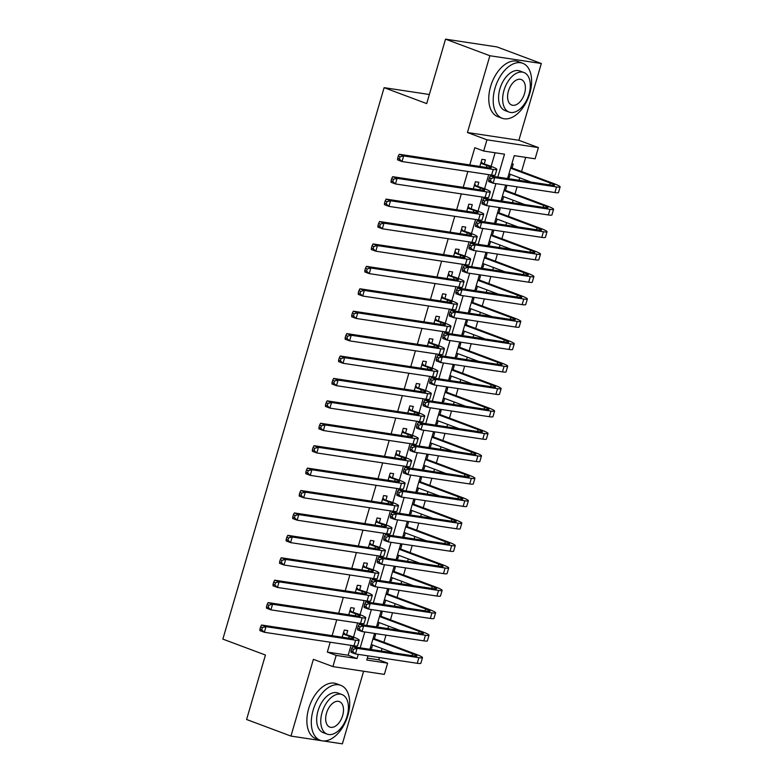 <?xml version="1.0" encoding="UTF-8"?>
<svg xmlns="http://www.w3.org/2000/svg" width="783" height="783" viewBox="0 0 783 783"><rect width="100%" height="100%" fill="white"/><g stroke="black" fill="none" stroke-linecap="round" stroke-linejoin="round"><path stroke-width="1.17" d="M367.325 658.121L378.757 659.844L387.624 663.172L384.345 674.378L332.912 666.607L336.181 655.4L357.038 658.552L358.262 654.373M322.919 740.914L342.386 743.85L363.615 671.246M332.912 666.607L313.396 659.306L290.943 736.079L246.596 719.489L265.437 655.038L222.861 639.114L384.12 87.667L426.696 103.601L445.537 39.15L496.98 46.921L541.327 63.511L489.884 55.74L467.441 132.523L486.948 139.824L538.391 147.586L535.112 158.802L514.255 155.651L507.56 178.553M467.441 132.523L518.875 140.284L541.327 63.511M518.875 140.284L538.391 147.586M378.757 659.844L379.422 657.573M381.341 651.025L382.055 648.569M383.895 642.266L385.98 635.16M387.888 628.602L388.613 626.146M390.453 619.842L392.528 612.737M394.446 606.189L395.17 603.732M397.01 597.429L399.085 590.323M401.004 583.775L401.718 581.319M403.568 575.016L405.643 567.91M407.561 561.352L408.276 558.896M410.116 552.592L412.201 545.487M414.109 538.939L414.833 536.482M416.673 530.179L418.748 523.073M420.667 516.526L421.381 514.069M423.231 507.766L425.306 500.66M427.224 494.102L427.939 491.646M429.789 485.343L431.864 478.237M433.782 471.689L434.496 469.232M436.337 462.929L438.421 455.823M440.33 449.276L441.054 446.819M442.894 440.516L444.969 433.41M446.887 426.852L447.602 424.406M449.452 418.093L451.527 410.997M453.445 404.439L454.16 401.982M456 395.679L458.084 388.574M459.993 382.026L460.717 379.569M462.557 373.266L464.632 366.16M466.551 359.603L467.275 357.156M469.115 350.853L471.19 343.747M473.108 337.189L473.823 334.733M475.673 328.429L477.747 321.324M479.666 314.776L480.38 312.319M482.22 306.016L484.305 298.91M486.214 292.362L486.938 289.906M488.778 283.603L490.853 276.497M492.771 269.939L493.496 267.483M495.336 261.179L497.411 254.074M499.329 247.526L500.043 245.069M501.893 238.766L503.968 231.66M505.887 225.113L506.601 222.656M508.441 216.353L510.526 209.247M512.434 202.689L513.159 200.233M514.999 193.93L517.074 186.824M518.992 180.276L519.706 177.819M521.556 171.516L525.687 157.373M290.943 736.079L321.715 740.728M445.537 39.15L489.884 55.74M346.605 634.514L347.75 630.589L344.275 630.061L342.191 637.196M353.162 612.1L354.308 608.176L350.833 607.647L348.748 614.772M359.72 589.677L360.865 585.753L357.391 585.234L355.306 592.359M366.268 567.264L367.423 563.339L363.938 562.82L361.854 569.946M372.825 544.851L373.971 540.926L370.496 540.397L368.411 547.523M379.383 522.427L380.528 518.512L377.054 517.984L374.969 525.109M385.941 500.014L387.086 496.089L383.611 495.57L381.527 502.696M392.489 477.601L393.634 473.676L390.159 473.147L388.074 480.273M399.046 455.177L400.191 451.262L396.717 450.734L394.632 457.859M405.604 432.764L406.749 428.839L403.274 428.321L401.19 435.446M412.152 410.351L413.307 406.426L409.832 405.897L407.747 413.033M418.709 387.937L419.854 384.013L416.38 383.484L414.295 390.609M425.267 365.514L426.412 361.589L422.937 361.071L420.853 368.196M431.825 343.101L432.97 339.176L429.495 338.647L427.41 345.783M438.372 320.687L439.527 316.763L436.043 316.234L433.968 323.359M444.93 298.264L446.075 294.339L442.601 293.821L440.516 300.946M451.488 275.851L452.633 271.926L449.158 271.407L447.073 278.533M458.045 253.438L459.19 249.513L455.716 248.984L453.631 256.11M464.593 231.014L465.748 227.099L462.264 226.571L460.179 233.696M471.151 208.601L472.296 204.676L468.821 204.157L466.737 211.283M477.708 186.188L478.853 182.263L475.379 181.734L473.294 188.86M508.01 177.017L509.283 177.496L510.222 174.266M512.062 167.963L513.217 164.048L511.867 163.843M501.453 199.44L502.725 199.91L503.665 196.69M505.515 190.386L506.66 186.462L505.309 186.256M494.905 221.853L496.168 222.323L497.117 219.103M498.957 212.8L500.102 208.875L498.751 208.669M488.347 244.267L489.62 244.746L490.559 241.516M492.399 235.213L493.554 231.298L492.204 231.093M481.79 266.68L483.062 267.16L484.002 263.94M485.851 257.636L486.997 253.712L485.646 253.506M475.232 289.103L476.504 289.573L477.454 286.353M479.294 280.05L480.439 276.125L479.088 275.919M468.684 311.517L469.947 311.996L470.896 308.766M472.736 302.463L473.881 298.538L472.531 298.343M462.127 333.93L463.399 334.41L464.339 331.189M466.179 324.886L467.334 320.961L465.983 320.756M455.569 356.353L456.841 356.823L457.781 353.603M459.631 347.3L460.776 343.375L459.425 343.169M449.011 378.766L450.284 379.246L451.233 376.016M453.073 369.713L454.218 365.788L452.868 365.592M442.464 401.18L443.736 401.659L444.675 398.439M446.516 392.136L447.661 388.211L446.31 388.006M435.906 423.603L437.178 424.073L438.118 420.853M439.958 414.55L441.113 410.625L439.762 410.419M429.348 446.016L430.621 446.496L431.56 443.266M433.41 436.963L434.555 433.038L433.205 432.833M422.791 468.43L424.063 468.909L425.012 465.679M426.852 459.376L427.998 455.461L426.647 455.256M416.243 490.853L417.515 491.323L418.455 488.103M420.295 481.799L421.44 477.875L420.089 477.669M409.685 513.266L410.958 513.736L411.897 510.516M413.737 504.213L414.892 500.288L413.541 500.083M403.128 535.68L404.4 536.159L405.34 532.929M407.189 526.626L408.334 522.711L406.984 522.506M396.58 558.093L397.842 558.573L398.792 555.353M400.632 549.049L401.777 545.125L400.426 544.919M390.022 580.516L391.294 580.986L392.234 577.766M394.074 571.463L395.229 567.538L393.878 567.332M383.464 602.93L384.737 603.409L385.676 600.179M387.526 593.876L388.671 589.951L387.321 589.756M376.907 625.343L378.179 625.823L379.129 622.602M380.969 616.299L382.114 612.375L380.763 612.169M507.932 177.291L509.283 177.496M501.374 199.704L502.725 199.91M494.817 222.127L496.168 222.323M488.269 244.541L489.62 244.746M481.711 266.954L483.062 267.16M475.154 289.377L476.504 289.573M468.596 311.791L469.947 311.996M462.048 334.204L463.399 334.41M455.491 356.617L456.841 356.823M448.933 379.041L450.284 379.246M442.385 401.454L443.736 401.659M435.828 423.867L437.178 424.073M429.27 446.29L430.621 446.496M422.712 468.704L424.063 468.909M416.164 491.117L417.515 491.323M409.607 513.54L410.958 513.736M403.049 535.954L404.4 536.159M396.492 558.367L397.842 558.573M389.944 580.79L391.294 580.986M383.386 603.204L384.737 603.409M376.829 625.617L378.179 625.823M374.205 634.582L375.556 634.788L374.411 638.713M370.271 648.03L371.622 648.236L372.571 645.016M497.831 177.085L504.526 154.182L483.669 151.031L474.801 147.713L469.771 164.929M467.852 171.477L463.213 187.343M461.295 193.89L456.655 209.756M454.747 216.314L450.108 232.179M448.189 238.727L443.55 254.592M441.632 261.14L436.992 277.006M435.074 283.563L430.435 299.419M428.526 305.977L423.887 321.842M421.968 328.39L417.329 344.256M415.411 350.804L410.772 366.669M408.853 373.227L404.224 389.092M402.305 395.64L397.666 411.506M395.748 418.053L391.109 433.919M389.19 440.477L384.551 456.342M382.642 462.89L378.003 478.756M376.085 485.303L371.445 501.169M369.527 507.727L364.888 523.592M362.969 530.14L358.33 546.005M356.422 552.553L351.782 568.419M349.864 574.976L345.225 590.832M343.306 597.39L338.667 613.255M336.749 619.803L332.109 635.669M330.201 642.226L327.314 652.082L348.171 655.234L351.048 645.368M353.476 637.088L357.606 622.955M360.033 614.675L364.164 600.541M366.581 592.251L370.721 578.118M373.139 569.838L377.269 555.705M379.696 547.425L383.827 533.292M386.254 525.001L390.384 510.868M392.802 502.588L396.942 488.455M399.359 480.175L403.49 466.042M405.917 457.752L410.047 443.618M412.475 435.338L416.605 421.205M419.022 412.925L423.153 398.792M425.58 390.502L429.71 376.378M432.138 368.088L436.268 353.955M438.686 345.675L442.826 331.542M445.243 323.262L449.373 309.128M451.801 300.838L455.931 286.705M458.358 278.425L462.489 264.292M464.906 256.012L469.046 241.878M471.464 233.588L475.594 219.455M478.022 211.175L482.152 197.042M484.579 188.762L488.709 174.629M491.127 166.339L495.101 152.754M484.266 163.764L485.411 159.849L481.936 159.321L479.852 166.446M429.348 94.498L384.12 87.667M327.314 652.082L336.181 655.4M483.669 151.031L486.948 139.824M367.99 655.851L366.767 660.02L387.624 663.172M505.642 185.101L501.012 200.967M499.094 207.515L494.455 223.38M492.536 229.938L487.897 245.803M485.979 252.351L481.339 268.217M479.431 274.764L474.792 290.63M472.873 297.188L468.234 313.053M466.316 319.601L461.676 335.467M459.758 342.014L455.119 357.88M453.21 364.438L448.571 380.293M446.653 386.851L442.013 402.716M440.095 409.264L435.456 425.13M433.537 431.678L428.898 447.543M426.989 454.101L422.35 469.966M420.432 476.514L415.793 492.38M413.874 498.928L409.235 514.793M407.317 521.351L402.687 537.216M400.769 543.764L396.129 559.63M394.211 566.178L389.572 582.043M387.654 588.601L383.014 604.466M381.106 611.014L376.466 626.88M374.548 633.427L369.909 649.293M360.17 647.825L364.809 631.959M366.728 625.411L371.367 609.546M373.285 602.988L377.925 587.133M379.843 580.575L384.482 564.709M386.391 558.162L391.03 542.296M392.949 535.738L397.588 519.883M399.506 513.325L404.145 497.459M406.064 490.912L410.703 475.046M412.612 468.498L417.251 452.633M419.169 446.075L423.809 430.21M425.727 423.662L430.366 407.796M432.285 401.248L436.924 385.383M438.832 378.825L443.472 362.96M445.39 356.412L450.029 340.546M451.948 333.998L456.587 318.133M458.495 311.575L463.135 295.71M465.053 289.162L469.692 273.296M471.611 266.749L476.25 250.883M478.168 244.325L482.808 228.47M484.716 221.912L489.355 206.046M491.274 199.499L495.913 183.633M348.171 655.234L357.038 658.552M370.359 647.766L371.622 648.236M480.782 163.246L486.909 165.536A11.735 1.174 -163.7 0 1 491.215 167.777A11.735 1.174 -163.7 0 1 488.827 167.807L399.222 154.271L403.656 155.934L493.261 169.461A17.608 1.762 16.3 0 0 496.853 169.422A17.608 1.762 16.3 0 0 490.383 166.055L480.899 162.864M481.212 161.787L482.475 163.099M400.025 156.845L398.253 156.179L397.598 158.42L399.369 159.086L400.025 156.845L403.656 155.934L402.012 161.533L491.616 175.069A17.608 1.762 16.3 0 0 495.208 175.03L496.853 169.422M399.369 159.086L402.012 161.533L397.578 159.879L397.598 158.42M398.253 156.179L399.222 154.271M510.594 168.188L550.195 183.007A11.735 1.174 -163.7 0 1 554.501 185.248A11.735 1.174 -163.7 0 1 552.113 185.277L490.315 175.94L494.748 177.604L556.547 186.941A17.608 1.762 16.3 0 0 560.139 186.902A17.608 1.762 16.3 0 0 553.669 183.535L510.8 167.493M508.95 173.797L531.197 182.116M491.117 178.514L489.346 177.849L488.69 180.09L490.461 180.756L491.117 178.514L494.748 177.604L493.104 183.212L554.902 192.54A17.608 1.762 16.3 0 0 558.494 192.501L560.139 186.902M490.461 180.756L493.104 183.212L488.67 181.548L488.69 180.09M489.346 177.849L490.315 175.94M529.788 93.383A29.343 17.334 110.5 0 0 522.692 63.276A29.343 17.334 110.5 0 0 495.032 88.136A29.343 17.334 110.5 0 0 502.128 118.243A29.343 17.334 110.5 0 0 529.788 93.383M522.692 63.276L518.258 61.622A29.343 17.334 110.5 0 0 490.598 86.473A29.343 17.334 110.5 0 0 497.694 116.579L502.128 118.243M509.087 112.077L505.006 110.55A21.121 12.479 -69.5 0 1 499.897 88.87A21.121 12.479 -69.5 0 1 519.814 70.979L523.896 72.506A21.121 12.479 110.5 0 0 503.978 90.397A21.121 12.479 110.5 0 0 509.087 112.077A21.121 12.479 110.5 0 0 529.005 94.175A21.121 12.479 110.5 0 0 523.896 72.506M508.421 91.073A13.614 8.045 110.5 0 0 511.72 105.039A13.614 8.045 110.5 0 0 524.551 93.51A13.614 8.045 110.5 0 0 521.263 79.533A13.614 8.045 110.5 0 0 508.421 91.073M347.887 715.437A29.343 17.334 110.5 0 0 340.791 685.34A29.343 17.334 110.5 0 0 313.131 710.191A29.343 17.334 110.5 0 0 320.227 740.297A29.343 17.334 110.5 0 0 347.887 715.437M340.791 685.34L336.357 683.676A29.343 17.334 110.5 0 0 308.698 708.537A29.343 17.334 110.5 0 0 315.794 738.633L320.227 740.297M327.186 734.131L323.105 732.604A21.121 12.479 -69.5 0 1 317.996 710.925A21.121 12.479 -69.5 0 1 337.913 693.033L341.995 694.56A21.121 12.479 110.5 0 0 322.077 712.452A21.121 12.479 110.5 0 0 327.186 734.131A21.121 12.479 110.5 0 0 347.104 716.23A21.121 12.479 110.5 0 0 341.995 694.56M326.521 713.127A13.614 8.045 110.5 0 0 329.819 727.094A13.614 8.045 110.5 0 0 342.651 715.564A13.614 8.045 110.5 0 0 339.362 701.588A13.614 8.045 110.5 0 0 326.521 713.127M474.234 185.659L480.351 187.949A11.735 1.174 -163.7 0 1 484.667 190.191A11.735 1.174 -163.7 0 1 482.269 190.22L392.665 176.684L397.098 178.348L486.703 191.874A17.608 1.762 16.3 0 0 490.295 191.845A17.608 1.762 16.3 0 0 483.825 188.478L474.341 185.277M474.655 184.201L475.917 185.512M393.467 179.258L391.696 178.593L391.04 180.834L392.812 181.499L393.467 179.258L397.098 178.348L395.464 183.956L485.069 197.482A17.608 1.762 16.3 0 0 488.661 197.443L490.295 191.845M392.812 181.499L395.464 183.956L391.03 182.292L391.04 180.834M391.696 178.593L392.665 176.684M467.676 208.072L473.793 210.363A11.735 1.174 -163.7 0 1 478.11 212.614A11.735 1.174 -163.7 0 1 475.712 212.633L386.107 199.107L390.541 200.761L480.145 214.297A17.608 1.762 16.3 0 0 483.737 214.258A17.608 1.762 16.3 0 0 477.268 210.891L467.784 207.691M468.107 206.614L469.369 207.935M386.919 201.671L385.138 201.006L384.482 203.257L386.264 203.913L386.919 201.671L390.541 200.761L388.906 206.369L478.511 219.896A17.608 1.762 16.3 0 0 482.103 219.866L483.737 214.258M386.264 203.913L388.906 206.369L384.473 204.706L384.482 203.257M385.138 201.006L386.107 199.107M461.118 230.496L467.245 232.786A11.735 1.174 -163.7 0 1 471.552 235.027A11.735 1.174 -163.7 0 1 469.164 235.057L379.549 221.52L383.993 223.184L473.598 236.711A17.608 1.762 16.3 0 0 477.19 236.672A17.608 1.762 16.3 0 0 470.72 233.305L461.236 230.114M461.549 229.037L462.812 230.349M380.362 224.095L378.59 223.429L377.935 225.67L379.706 226.336L380.362 224.095L383.993 223.184L382.349 228.783L471.953 242.319A17.608 1.762 16.3 0 0 475.545 242.28L477.19 236.672M379.706 226.336L382.349 228.783L377.915 227.129L377.935 225.67M378.59 223.429L379.549 221.52M454.561 252.909L460.688 255.199A11.735 1.174 -163.7 0 1 464.994 257.441A11.735 1.174 -163.7 0 1 462.606 257.47L373.002 243.934L377.435 245.598L467.04 259.124A17.608 1.762 16.3 0 0 470.632 259.095A17.608 1.762 16.3 0 0 464.162 255.728L454.678 252.527M454.992 251.451L456.254 252.762M373.804 246.508L372.033 245.842L371.377 248.084L373.148 248.749L373.804 246.508L377.435 245.598L375.791 251.196L465.396 264.732A17.608 1.762 16.3 0 0 468.988 264.693L470.632 259.095M373.148 248.749L375.791 251.196L371.357 249.542L371.377 248.084M372.033 245.842L373.002 243.934M504.037 190.612L543.637 205.42A11.735 1.174 -163.7 0 1 547.953 207.671A11.735 1.174 -163.7 0 1 545.555 207.691L483.757 198.363L488.191 200.017L549.989 209.355A17.608 1.762 16.3 0 0 553.581 209.315A17.608 1.762 16.3 0 0 547.111 205.949L504.242 189.907M502.402 196.21L524.649 204.539M484.56 200.928L482.788 200.272L482.132 202.513L483.904 203.169L484.56 200.928L488.191 200.017L486.556 205.626L548.354 214.953A17.608 1.762 16.3 0 0 551.946 214.924L553.581 209.315M483.904 203.169L486.556 205.626L482.113 203.962L482.132 202.513M482.788 200.272L483.757 198.363M497.479 213.025L537.079 227.843A11.735 1.174 -163.7 0 1 541.396 230.085A11.735 1.174 -163.7 0 1 538.998 230.114L477.199 220.777L481.633 222.441L543.431 231.768A17.608 1.762 16.3 0 0 547.023 231.729A17.608 1.762 16.3 0 0 540.554 228.362L497.685 212.32M495.845 218.623L518.092 226.953M478.002 223.351L476.23 222.685L475.575 224.927L477.346 225.592L478.002 223.351L481.633 222.441L479.999 228.039L541.797 237.376A17.608 1.762 16.3 0 0 545.389 237.337L547.023 231.729M477.346 225.592L479.999 228.039L475.565 226.385L475.575 224.927M476.23 222.685L477.199 220.777M490.931 235.438L530.522 250.257A11.735 1.174 -163.7 0 1 534.838 252.498A11.735 1.174 -163.7 0 1 532.44 252.527L470.642 243.19L475.085 244.854L536.884 254.181A17.608 1.762 16.3 0 0 540.476 254.152A17.608 1.762 16.3 0 0 534.006 250.785L491.127 234.743M489.287 241.047L511.534 249.366M471.454 245.764L469.673 245.099L469.017 247.34L470.798 248.005L471.454 245.764L475.085 244.854L473.441 250.462L535.239 259.79A17.608 1.762 16.3 0 0 538.831 259.75L540.476 254.152M470.798 248.005L473.441 250.462L469.007 248.798L469.017 247.34M469.673 245.099L470.642 243.19M484.374 257.852L523.974 272.67A11.735 1.174 -163.7 0 1 528.28 274.921A11.735 1.174 -163.7 0 1 525.892 274.941L464.094 265.613L468.528 267.267L530.326 276.605A17.608 1.762 16.3 0 0 533.918 276.565A17.608 1.762 16.3 0 0 527.448 273.198L484.579 257.157M482.729 263.46L504.986 271.789M464.896 268.178L463.125 267.512L462.469 269.763L464.241 270.419L464.896 268.178L468.528 267.267L466.883 272.875L528.682 282.203A17.608 1.762 16.3 0 0 532.274 282.174L533.918 276.565M464.241 270.419L466.883 272.875L462.45 271.212L462.469 269.763M463.125 267.512L464.094 265.613M448.013 275.322L454.13 277.613A11.735 1.174 -163.7 0 1 458.446 279.864A11.735 1.174 -163.7 0 1 456.049 279.883L366.444 266.357L370.878 268.011L460.482 281.547A17.608 1.762 16.3 0 0 464.074 281.508A17.608 1.762 16.3 0 0 457.605 278.141L448.121 274.941M448.434 273.864L449.696 275.185M367.247 268.921L365.475 268.256L364.819 270.497L366.591 271.163L367.247 268.921L370.878 268.011L369.243 273.619L458.848 287.146A17.608 1.762 16.3 0 0 462.44 287.107L464.074 281.508M366.591 271.163L369.243 273.619L364.809 271.955L364.819 270.497M365.475 268.256L366.444 266.357M477.816 280.275L517.416 295.093A11.735 1.174 -163.7 0 1 521.732 297.334A11.735 1.174 -163.7 0 1 519.335 297.364L457.536 288.027L461.97 289.69L523.768 299.018A17.608 1.762 16.3 0 0 527.36 298.979A17.608 1.762 16.3 0 0 520.891 295.612L478.022 279.57M476.181 285.873L498.428 294.202M458.339 290.601L456.567 289.935L455.912 292.176L457.683 292.842L458.339 290.601L461.97 289.69L460.335 295.289L522.134 304.626A17.608 1.762 16.3 0 0 525.726 304.587L527.36 298.979M457.683 292.842L460.335 295.289L455.902 293.635L455.912 292.176M456.567 289.935L457.536 288.027M441.455 297.746L447.573 300.036A11.735 1.174 -163.7 0 1 451.889 302.277A11.735 1.174 -163.7 0 1 449.491 302.297L359.886 288.77L364.32 290.434L453.925 303.961A17.608 1.762 16.3 0 0 457.517 303.921A17.608 1.762 16.3 0 0 451.047 300.555L441.563 297.364M441.886 296.287L443.149 297.599M360.699 291.345L358.917 290.679L358.262 292.92L360.043 293.586L360.699 291.345L364.32 290.434L362.686 296.033L452.29 309.569A17.608 1.762 16.3 0 0 455.882 309.53L457.517 303.921M360.043 293.586L362.686 296.033L358.252 294.379L358.262 292.92M358.917 290.679L359.886 288.77M471.258 302.688L510.859 317.506A11.735 1.174 -163.7 0 1 515.175 319.748A11.735 1.174 -163.7 0 1 512.777 319.777L450.979 310.44L455.412 312.104L517.211 321.431A17.608 1.762 16.3 0 0 520.803 321.402A17.608 1.762 16.3 0 0 514.333 318.035L471.464 301.993M469.624 308.296L491.871 316.616M451.791 313.014L450.01 312.348L449.354 314.59L451.135 315.255L451.791 313.014L455.412 312.104L453.778 317.702L515.576 327.04A17.608 1.762 16.3 0 0 519.168 327L520.803 321.402M451.135 315.255L453.778 317.702L449.344 316.048L449.354 314.59M450.01 312.348L450.979 310.44M434.898 320.159L441.025 322.449A11.735 1.174 -163.7 0 1 445.331 324.691A11.735 1.174 -163.7 0 1 442.943 324.72L353.339 311.184L357.772 312.848L447.377 326.374A17.608 1.762 16.3 0 0 450.969 326.335A17.608 1.762 16.3 0 0 444.499 322.978L435.015 319.777M435.328 318.701L436.591 320.012M354.141 313.758L352.37 313.092L351.714 315.334L353.485 315.999L354.141 313.758L357.772 312.848L356.128 318.446L445.733 331.982A17.608 1.762 16.3 0 0 449.325 331.943L450.969 326.335M353.485 315.999L356.128 318.446L351.694 316.792L351.714 315.334M352.37 313.092L353.339 311.184M464.711 325.102L504.311 339.92A11.735 1.174 -163.7 0 1 508.617 342.171A11.735 1.174 -163.7 0 1 506.229 342.191L444.421 332.863L448.865 334.517L510.663 343.854A17.608 1.762 16.3 0 0 514.255 343.815A17.608 1.762 16.3 0 0 507.785 340.448L464.906 324.407M463.066 330.71L485.313 339.039M445.233 335.427L443.462 334.762L442.806 337.003L444.578 337.669L445.233 335.427L448.865 334.517L447.22 340.125L509.019 349.453A17.608 1.762 16.3 0 0 512.611 349.414L514.255 343.815M444.578 337.669L447.22 340.125L442.786 338.462L442.806 337.003M443.462 334.762L444.421 332.863M428.35 342.572L434.467 344.863A11.735 1.174 -163.7 0 1 438.783 347.114A11.735 1.174 -163.7 0 1 436.385 347.133L346.781 333.607L351.215 335.261L440.819 348.797A17.608 1.762 16.3 0 0 444.411 348.758A17.608 1.762 16.3 0 0 437.942 345.391L428.458 342.191M428.771 341.114L430.033 342.435M347.583 336.171L345.812 335.506L345.156 337.747L346.928 338.413L347.583 336.171L351.215 335.261L349.58 340.869L439.185 354.396A17.608 1.762 16.3 0 0 442.777 354.356L444.411 348.758M346.928 338.413L349.58 340.869L345.137 339.205L345.156 337.747M345.812 335.506L346.781 333.607M458.153 347.525L497.753 362.343A11.735 1.174 -163.7 0 1 502.06 364.584A11.735 1.174 -163.7 0 1 499.671 364.604L437.873 355.276L442.307 356.94L504.105 366.268A17.608 1.762 16.3 0 0 507.697 366.229A17.608 1.762 16.3 0 0 501.228 362.862L458.358 346.82M456.509 353.123L478.765 361.452M438.676 357.851L436.904 357.185L436.248 359.426L438.02 360.092L438.676 357.851L442.307 356.94L440.663 362.539L502.471 371.876A17.608 1.762 16.3 0 0 506.063 371.837L507.697 366.229M438.02 360.092L440.663 362.539L436.229 360.885L436.248 359.426M436.904 357.185L437.873 355.276M421.792 364.995L427.909 367.286A11.735 1.174 -163.7 0 1 432.226 369.527A11.735 1.174 -163.7 0 1 429.828 369.547L340.223 356.02L344.657 357.674L434.262 371.211A17.608 1.762 16.3 0 0 437.854 371.171A17.608 1.762 16.3 0 0 431.384 367.804L421.9 364.614M422.213 363.537L423.486 364.849M341.026 358.585L339.254 357.929L338.599 360.17L340.37 360.836L341.026 358.585L344.657 357.674L343.023 363.283L432.627 376.819A17.608 1.762 16.3 0 0 436.219 376.78L437.854 371.171M340.37 360.836L343.023 363.283L338.589 361.619L338.599 360.17M339.254 357.929L340.223 356.02M451.595 369.938L491.195 384.756A11.735 1.174 -163.7 0 1 495.512 386.998A11.735 1.174 -163.7 0 1 493.114 387.027L431.316 377.69L435.749 379.354L497.548 388.681A17.608 1.762 16.3 0 0 501.14 388.642A17.608 1.762 16.3 0 0 494.67 385.285L451.801 369.243M449.961 375.546L472.208 383.866M432.118 380.264L430.347 379.598L429.691 381.84L431.462 382.505L432.118 380.264L435.749 379.354L434.115 384.952L495.913 394.289A17.608 1.762 16.3 0 0 499.505 394.25L501.14 388.642M431.462 382.505L434.115 384.952L429.681 383.298L429.691 381.84M430.347 379.598L431.316 377.69M415.235 387.409L421.352 389.699A11.735 1.174 -163.7 0 1 425.668 391.94A11.735 1.174 -163.7 0 1 423.27 391.97L333.666 378.434L338.099 380.098L427.714 393.624A17.608 1.762 16.3 0 0 431.306 393.585A17.608 1.762 16.3 0 0 424.836 390.218L415.342 387.027M415.665 385.95L416.928 387.262M334.478 381.008L332.697 380.342L332.041 382.584L333.822 383.249L334.478 381.008L338.099 380.098L336.465 385.696L426.069 399.232A17.608 1.762 16.3 0 0 429.661 399.193L431.306 393.585M333.822 383.249L336.465 385.696L332.031 384.042L332.041 382.584M332.697 380.342L333.666 378.434M445.038 392.352L484.638 407.17A11.735 1.174 -163.7 0 1 488.954 409.421A11.735 1.174 -163.7 0 1 486.556 409.44L424.758 400.113L429.192 401.767L490.99 411.104A17.608 1.762 16.3 0 0 494.582 411.065A17.608 1.762 16.3 0 0 488.112 407.698L445.243 391.657M443.403 397.96L465.65 406.279M425.57 402.677L423.789 402.012L423.133 404.253L424.915 404.919L425.57 402.677L429.192 401.767L427.557 407.375L489.355 416.703A17.608 1.762 16.3 0 0 492.947 416.664L494.582 411.065M424.915 404.919L427.557 407.375L423.123 405.711L423.133 404.253M423.789 402.012L424.758 400.113M408.677 409.822L414.804 412.112A11.735 1.174 -163.7 0 1 419.111 414.354A11.735 1.174 -163.7 0 1 416.722 414.383L327.118 400.857L331.552 402.511L421.156 416.047A17.608 1.762 16.3 0 0 424.748 416.008A17.608 1.762 16.3 0 0 418.279 412.641L408.795 409.44M409.108 408.364L410.37 409.685M327.92 403.421L326.149 402.756L325.493 404.997L327.265 405.663L327.92 403.421L331.552 402.511L329.907 408.119L419.512 421.646A17.608 1.762 16.3 0 0 423.104 421.606L424.748 416.008M327.265 405.663L329.907 408.119L325.474 406.455L325.493 404.997M326.149 402.756L327.118 400.857M438.49 414.775L478.09 429.593A11.735 1.174 -163.7 0 1 482.397 431.834A11.735 1.174 -163.7 0 1 480.008 431.854L418.21 422.526L422.644 424.18L484.442 433.518A17.608 1.762 16.3 0 0 488.034 433.479A17.608 1.762 16.3 0 0 481.565 430.112L438.695 414.07M436.845 420.373L459.092 428.702M419.013 425.091L417.241 424.435L416.585 426.676L418.357 427.332L419.013 425.091L422.644 424.18L421 429.789L482.798 439.116A17.608 1.762 16.3 0 0 486.39 439.087L488.034 433.479M418.357 427.332L421 429.789L416.566 428.125L416.585 426.676M417.241 424.435L418.21 422.526M402.129 432.236L408.246 434.526A11.735 1.174 -163.7 0 1 412.563 436.777A11.735 1.174 -163.7 0 1 410.165 436.797L320.56 423.27L324.994 424.924L414.599 438.46A17.608 1.762 16.3 0 0 418.191 438.421A17.608 1.762 16.3 0 0 411.721 435.054L402.237 431.864M402.55 430.787L403.813 432.099M321.363 425.835L319.591 425.179L318.935 427.42L320.707 428.076L321.363 425.835L324.994 424.924L323.359 430.533L412.964 444.059A17.608 1.762 16.3 0 0 416.556 444.03L418.191 438.421M320.707 428.076L323.359 430.533L318.916 428.869L318.935 427.42M319.591 425.179L320.56 423.27M431.932 437.188L471.532 452.006A11.735 1.174 -163.7 0 1 475.849 454.248A11.735 1.174 -163.7 0 1 473.451 454.277L411.652 444.94L416.086 446.604L477.884 455.931A17.608 1.762 16.3 0 0 481.476 455.892A17.608 1.762 16.3 0 0 475.007 452.525L432.138 436.493M430.298 442.796L452.545 451.116M412.455 447.514L410.684 446.848L410.028 449.09L411.799 449.755L412.455 447.514L416.086 446.604L414.452 452.202L476.25 461.539A17.608 1.762 16.3 0 0 479.842 461.5L481.476 455.892M411.799 449.755L414.452 452.202L410.008 450.548L410.028 449.09M410.684 446.848L411.652 444.94M425.375 459.601L464.975 474.42A11.735 1.174 -163.7 0 1 469.291 476.661A11.735 1.174 -163.7 0 1 466.893 476.69L405.095 467.363L409.529 469.017L471.327 478.354A17.608 1.762 16.3 0 0 474.919 478.315A17.608 1.762 16.3 0 0 468.449 474.948L425.58 458.907M423.74 465.21L445.987 473.529M405.897 469.927L404.126 469.262L403.47 471.503L405.242 472.169L405.897 469.927L409.529 469.017L407.894 474.625L469.692 483.953A17.608 1.762 16.3 0 0 473.284 483.914L474.919 478.315M405.242 472.169L407.894 474.625L403.46 472.961L403.47 471.503M404.126 469.262L405.095 467.363M418.817 482.025L458.417 496.833A11.735 1.174 -163.7 0 1 462.733 499.084A11.735 1.174 -163.7 0 1 460.335 499.104L398.537 489.776L402.971 491.43L464.779 500.768A17.608 1.762 16.3 0 0 468.371 500.729A17.608 1.762 16.3 0 0 461.901 497.362L419.022 481.32M417.182 487.623L439.429 495.952M399.35 492.341L397.568 491.685L396.912 493.926L398.694 494.582L399.35 492.341L402.971 491.43L401.336 497.039L463.135 506.366A17.608 1.762 16.3 0 0 466.727 506.337L468.371 500.729M398.694 494.582L401.336 497.039L396.903 495.375L396.912 493.926M397.568 491.685L398.537 489.776M395.572 454.659L401.689 456.949A11.735 1.174 -163.7 0 1 406.005 459.19A11.735 1.174 -163.7 0 1 403.607 459.22L314.003 445.684L318.436 447.347L408.041 460.874A17.608 1.762 16.3 0 0 411.633 460.835A17.608 1.762 16.3 0 0 405.163 457.468L395.679 454.277M395.992 453.2L397.265 454.512M314.805 448.258L313.034 447.592L312.378 449.834L314.149 450.499L314.805 448.258L318.436 447.347L316.802 452.946L406.406 466.482A17.608 1.762 16.3 0 0 409.998 466.443L411.633 460.835M314.149 450.499L316.802 452.946L312.368 451.292L312.378 449.834M313.034 447.592L314.003 445.684M389.014 477.072L395.131 479.362A11.735 1.174 -163.7 0 1 399.447 481.604A11.735 1.174 -163.7 0 1 397.05 481.633L307.445 468.097L311.888 469.761L401.493 483.287A17.608 1.762 16.3 0 0 405.085 483.258A17.608 1.762 16.3 0 0 398.616 479.891L389.131 476.69M389.445 475.614L390.707 476.935M308.257 470.671L306.476 470.006L305.82 472.247L307.602 472.912L308.257 470.671L311.888 469.761L310.244 475.369L399.849 488.895A17.608 1.762 16.3 0 0 403.441 488.856L405.085 483.258M307.602 472.912L310.244 475.369L305.81 473.705L305.82 472.247M306.476 470.006L307.445 468.097M382.456 499.485L388.583 501.776A11.735 1.174 -163.7 0 1 392.89 504.027A11.735 1.174 -163.7 0 1 390.502 504.046L300.897 490.52L305.331 492.174L394.935 505.71A17.608 1.762 16.3 0 0 398.527 505.671A17.608 1.762 16.3 0 0 392.058 502.304L382.574 499.104M382.887 498.027L384.15 499.348M301.7 493.084L299.928 492.429L299.272 494.67L301.044 495.326L301.7 493.084L305.331 492.174L303.687 497.782L393.291 511.309A17.608 1.762 16.3 0 0 396.883 511.279L398.527 505.671M301.044 495.326L303.687 497.782L299.253 496.119L299.272 494.67M299.928 492.429L300.897 490.52M412.269 504.438L451.869 519.256A11.735 1.174 -163.7 0 1 456.176 521.498A11.735 1.174 -163.7 0 1 453.788 521.527L391.989 512.19L396.423 513.854L458.221 523.181A17.608 1.762 16.3 0 0 461.813 523.142A17.608 1.762 16.3 0 0 455.344 519.775L412.475 503.733M410.625 510.036L432.872 518.366M392.792 514.764L391.02 514.098L390.365 516.34L392.136 517.005L392.792 514.764L396.423 513.854L394.779 519.452L456.577 528.789A17.608 1.762 16.3 0 0 460.169 528.75L461.813 523.142M392.136 517.005L394.779 519.452L390.345 517.798L390.365 516.34M391.02 514.098L391.989 512.19M375.909 521.909L382.026 524.199A11.735 1.174 -163.7 0 1 386.342 526.44A11.735 1.174 -163.7 0 1 383.944 526.47L294.339 512.934L298.773 514.597L388.378 528.124A17.608 1.762 16.3 0 0 391.97 528.085A17.608 1.762 16.3 0 0 385.5 524.718L376.016 521.527M376.329 520.45L377.592 521.762M295.142 515.508L293.371 514.842L292.715 517.083L294.486 517.749L295.142 515.508L298.773 514.597L297.139 520.196L386.743 533.732A17.608 1.762 16.3 0 0 390.335 533.693L391.97 528.085M294.486 517.749L297.139 520.196L292.705 518.542L292.715 517.083M293.371 514.842L294.339 512.934M405.711 526.851L445.312 541.67A11.735 1.174 -163.7 0 1 449.628 543.911A11.735 1.174 -163.7 0 1 447.23 543.94L385.432 534.603L389.865 536.267L451.664 545.594A17.608 1.762 16.3 0 0 455.256 545.565A17.608 1.762 16.3 0 0 448.786 542.198L405.917 526.156M404.077 532.46L426.324 540.779M386.234 537.177L384.463 536.512L383.807 538.753L385.579 539.418L386.234 537.177L389.865 536.267L388.231 541.875L450.029 551.203A17.608 1.762 16.3 0 0 453.621 551.163L455.256 545.565M385.579 539.418L388.231 541.875L383.787 540.211L383.807 538.753M384.463 536.512L385.432 534.603M369.351 544.322L375.468 546.612A11.735 1.174 -163.7 0 1 379.784 548.854A11.735 1.174 -163.7 0 1 377.386 548.883L287.782 535.347L292.216 537.011L381.82 550.537A17.608 1.762 16.3 0 0 385.412 550.508A17.608 1.762 16.3 0 0 378.943 547.141L369.459 543.94M369.782 542.864L371.044 544.175M288.594 537.921L286.813 537.255L286.157 539.497L287.938 540.162L288.594 537.921L292.216 537.011L290.581 542.619L380.186 556.145A17.608 1.762 16.3 0 0 383.778 556.106L385.412 550.508M287.938 540.162L290.581 542.619L286.147 540.955L286.157 539.497M286.813 537.255L287.782 535.347M399.154 549.275L438.754 564.083A11.735 1.174 -163.7 0 1 443.07 566.334A11.735 1.174 -163.7 0 1 440.672 566.354L378.874 557.026L383.308 558.68L445.106 568.018A17.608 1.762 16.3 0 0 448.698 567.978A17.608 1.762 16.3 0 0 442.229 564.612L399.359 548.57M397.519 554.873L419.766 563.202M379.677 559.591L377.905 558.935L377.249 561.176L379.021 561.832L379.677 559.591L383.308 558.68L381.673 564.289L443.472 573.616A17.608 1.762 16.3 0 0 447.064 573.587L448.698 567.978M379.021 561.832L381.673 564.289L377.24 562.625L377.249 561.176M377.905 558.935L378.874 557.026M362.793 566.735L368.92 569.026A11.735 1.174 -163.7 0 1 373.227 571.277A11.735 1.174 -163.7 0 1 370.839 571.296L281.224 557.77L285.668 559.424L375.272 572.96A17.608 1.762 16.3 0 0 378.864 572.921A17.608 1.762 16.3 0 0 372.395 569.554L362.911 566.354M363.224 565.277L364.486 566.598M282.037 560.334L280.265 559.669L279.609 561.91L281.381 562.576L282.037 560.334L285.668 559.424L284.023 565.032L373.628 578.559A17.608 1.762 16.3 0 0 377.22 578.52L378.864 572.921M281.381 562.576L284.023 565.032L279.59 563.369L279.609 561.91M280.265 559.669L281.224 557.77M392.606 571.688L432.196 586.506A11.735 1.174 -163.7 0 1 436.513 588.747A11.735 1.174 -163.7 0 1 434.115 588.777L372.316 579.44L376.76 581.103L438.558 590.431A17.608 1.762 16.3 0 0 442.15 590.392A17.608 1.762 16.3 0 0 435.681 587.025L392.802 570.983M390.962 577.286L413.209 585.615M373.129 582.014L371.348 581.348L370.692 583.589L372.473 584.255L373.129 582.014L376.76 581.103L375.116 586.702L436.914 596.039A17.608 1.762 16.3 0 0 440.506 596L442.15 590.392M372.473 584.255L375.116 586.702L370.682 585.048L370.692 583.589M371.348 581.348L372.316 579.44M356.236 589.159L362.363 591.449A11.735 1.174 -163.7 0 1 366.669 593.69A11.735 1.174 -163.7 0 1 364.281 593.71L274.676 580.183L279.11 581.847L368.715 595.374A17.608 1.762 16.3 0 0 372.307 595.334A17.608 1.762 16.3 0 0 365.837 591.968L356.353 588.777M356.666 587.7L357.929 589.012M275.479 582.758L273.707 582.092L273.052 584.333L274.823 584.999L275.479 582.758L279.11 581.847L277.466 587.446L367.07 600.982A17.608 1.762 16.3 0 0 370.662 600.943L372.307 595.334M274.823 584.999L277.466 587.446L273.032 585.792L273.052 584.333M273.707 582.092L274.676 580.183M386.048 594.101L425.649 608.92A11.735 1.174 -163.7 0 1 429.955 611.161A11.735 1.174 -163.7 0 1 427.567 611.19L365.769 601.853L370.202 603.517L432.001 612.844A17.608 1.762 16.3 0 0 435.593 612.815A17.608 1.762 16.3 0 0 429.123 609.448L386.254 593.406M384.404 599.709L406.661 608.029M366.571 604.427L364.8 603.762L364.144 606.003L365.915 606.668L366.571 604.427L370.202 603.517L368.558 609.115L430.356 618.453A17.608 1.762 16.3 0 0 433.948 618.413L435.593 612.815M365.915 606.668L368.558 609.115L364.124 607.461L364.144 606.003M364.8 603.762L365.769 601.853M349.688 611.572L355.805 613.862A11.735 1.174 -163.7 0 1 360.121 616.104A11.735 1.174 -163.7 0 1 357.723 616.133L268.119 602.597L272.553 604.261L362.157 617.787A17.608 1.762 16.3 0 0 365.749 617.758A17.608 1.762 16.3 0 0 359.28 614.391L349.795 611.19M350.109 610.114L351.371 611.425M268.921 605.171L267.15 604.505L266.494 606.747L268.266 607.412L268.921 605.171L272.553 604.261L270.918 609.859L360.523 623.395A17.608 1.762 16.3 0 0 364.115 623.356L365.749 617.758M268.266 607.412L270.918 609.859L266.484 608.205L266.494 606.747M267.15 604.505L268.119 602.597M379.491 616.515L419.091 631.333A11.735 1.174 -163.7 0 1 423.407 633.584A11.735 1.174 -163.7 0 1 421.009 633.604L359.211 624.276L363.645 625.93L425.443 635.267A17.608 1.762 16.3 0 0 429.035 635.228A17.608 1.762 16.3 0 0 422.566 631.861L379.696 615.82M377.856 622.123L400.103 630.452M360.014 626.84L358.242 626.175L357.586 628.416L359.358 629.082L360.014 626.84L363.645 625.93L362.01 631.538L423.809 640.866A17.608 1.762 16.3 0 0 427.401 640.827L429.035 635.228M359.358 629.082L362.01 631.538L357.577 629.875L357.586 628.416M358.242 626.175L359.211 624.276M343.13 633.985L349.247 636.276A11.735 1.174 -163.7 0 1 353.564 638.527A11.735 1.174 -163.7 0 1 351.166 638.546L261.561 625.02L265.995 626.674L355.599 640.21A17.608 1.762 16.3 0 0 359.191 640.171A17.608 1.762 16.3 0 0 352.722 636.804L343.238 633.604M343.561 632.527L344.823 633.848M262.374 627.584L260.592 626.919L259.936 629.16L261.718 629.826L262.374 627.584L265.995 626.674L264.36 632.282L353.965 645.809A17.608 1.762 16.3 0 0 357.557 645.769L359.191 640.171M261.718 629.826L264.36 632.282L259.927 630.618L259.936 629.16M260.592 626.919L261.561 625.02M372.933 638.938L412.533 653.756A11.735 1.174 -163.7 0 1 416.85 655.997A11.735 1.174 -163.7 0 1 414.452 656.017L352.653 646.689L357.087 648.353L418.885 657.681A17.608 1.762 16.3 0 0 422.477 657.642A17.608 1.762 16.3 0 0 416.008 654.275L373.139 638.233M371.299 644.536L393.546 652.865M353.466 649.264L351.684 648.598L351.029 650.839L352.81 651.505L353.466 649.264L357.087 648.353L355.453 653.952L417.251 663.289A17.608 1.762 16.3 0 0 420.843 663.25L422.477 657.642M352.81 651.505L355.453 653.952L351.019 652.298L351.029 650.839M351.684 648.598L352.653 646.689M486.909 165.536L486.351 167.425M493.261 169.461L491.616 175.069M550.195 183.007L549.637 184.905M556.547 186.941L554.902 192.54M480.351 187.949L479.793 189.848M486.703 191.874L485.069 197.482M473.793 210.363L473.245 212.262M480.145 214.297L478.511 219.896M467.245 232.786L466.688 234.675M473.598 236.711L471.953 242.319M460.688 255.199L460.13 257.098M467.04 259.124L465.396 264.732M543.637 205.42L543.079 207.319M549.989 209.355L548.354 214.953M537.079 227.843L536.531 229.732M543.431 231.768L541.797 237.376M530.522 250.257L529.974 252.155M536.884 254.181L535.239 259.79M523.974 272.67L523.416 274.569M530.326 276.605L528.682 282.203M454.13 277.613L453.572 279.511M460.482 281.547L458.848 287.146M517.416 295.093L516.858 296.982M523.768 299.018L522.134 304.626M447.573 300.036L447.024 301.925M453.925 303.961L452.29 309.569M510.859 317.506L510.31 319.405M517.211 321.431L515.576 327.04M441.025 322.449L440.467 324.348M447.377 326.374L445.733 331.982M504.311 339.92L503.753 341.819M510.663 343.854L509.019 349.453M434.467 344.863L433.909 346.761M440.819 348.797L439.185 354.396M497.753 362.343L497.195 364.232M504.105 366.268L502.471 371.876M427.909 367.286L427.352 369.175M434.262 371.211L432.627 376.819M491.195 384.756L490.638 386.655M497.548 388.681L495.913 394.289M421.352 389.699L420.804 391.598M427.714 393.624L426.069 399.232M484.638 407.17L484.09 409.069M490.99 411.104L489.355 416.703M414.804 412.112L414.246 414.011M421.156 416.047L419.512 421.646M478.09 429.593L477.532 431.482M484.442 433.518L482.798 439.116M408.246 434.526L407.689 436.425M414.599 438.46L412.964 444.059M471.532 452.006L470.974 453.905M477.884 455.931L476.25 461.539M464.975 474.42L464.427 476.318M471.327 478.354L469.692 483.953M458.417 496.833L457.869 498.732M464.779 500.768L463.135 506.366M401.689 456.949L401.141 458.838M408.041 460.874L406.406 466.482M395.131 479.362L394.583 481.261M401.493 483.287L399.849 488.895M388.583 501.776L388.025 503.675M394.935 505.71L393.291 511.309M451.869 519.256L451.311 521.145M458.221 523.181L456.577 528.789M382.026 524.199L381.468 526.088M388.378 528.124L386.743 533.732M445.312 541.67L444.754 543.568M451.664 545.594L450.029 551.203M375.468 546.612L374.92 548.511M381.82 550.537L380.186 556.145M438.754 564.083L438.206 565.982M445.106 568.018L443.472 573.616M368.92 569.026L368.362 570.924M375.272 572.96L373.628 578.559M432.196 586.506L431.648 588.395M438.558 590.431L436.914 596.039M362.363 591.449L361.805 593.338M368.715 595.374L367.07 600.982M425.649 608.92L425.091 610.818M432.001 612.844L430.356 618.453M355.805 613.862L355.247 615.761M362.157 617.787L360.523 623.395M419.091 631.333L418.533 633.232M425.443 635.267L423.809 640.866M349.247 636.276L348.699 638.174M355.599 640.21L353.965 645.809M412.533 653.756L411.985 655.645M418.885 657.681L417.251 663.289"/></g></svg>
